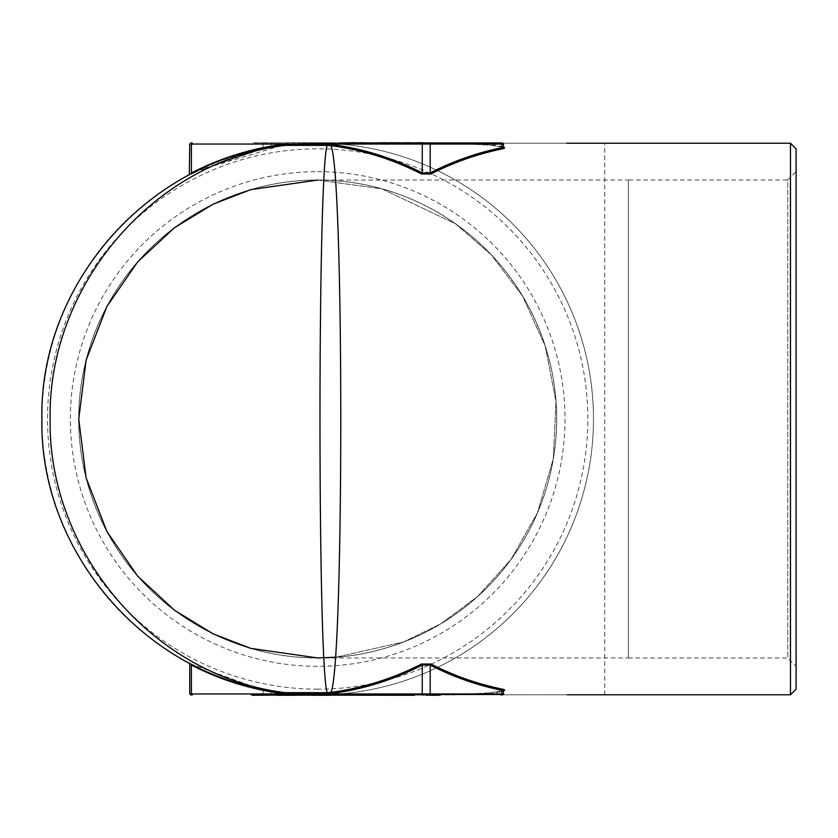 <?xml version="1.0" encoding="UTF-8"?>
<svg xmlns="http://www.w3.org/2000/svg" width="838" height="838" viewBox="0 0 838 838"><rect width="100%" height="100%" fill="white"/><g stroke="black" fill="none" stroke-linecap="round" stroke-linejoin="round"><path stroke-width="0.63" stroke-dasharray="4.19 3.14" d="M438.986 695.069L426.312 695.069M440.893 695.278L414.349 695.069M409.133 695.069L399.035 695.069M393.829 695.069L383.731 695.069M388.539 695.069L381.175 695.069M370.417 695.069L372.659 695.069M311.621 695.278L298.087 695.069M307.598 695.278L299.47 695.069L307.598 695.069M294.494 695.278L440.893 695.069M250.677 695.069L260.649 695.069M260.649 695.278L283.569 695.069M283.569 695.278L272.738 695.069M330.643 695.278L312.218 695.069M258.659 142.931L283.977 142.931L258.659 142.931M253.443 142.722L263.342 142.931M263.342 142.722L285.58 142.931M288.042 142.722L316.177 142.722M288.042 142.931L285.559 142.931M325.752 142.931L298.757 142.931L325.752 142.722M318.65 142.722L340.689 142.931M318.65 142.931L316.177 142.931M344.764 142.931L354.128 142.931M342.784 142.931L363.818 142.931M364.467 142.931L379.143 142.931L364.467 142.931M375.382 142.931L384.736 142.931M373.392 142.931L394.436 142.931M403.162 142.931L401.528 142.931M414.632 142.931L436.43 142.931M422.289 142.931L423.892 142.931M503.491 146.755L488.942 144.052L501.847 144.052A1.121 0.796 90 0 0 501.051 142.931L253.443 142.931M566.698 143.214L454.856 143.214L489.738 145.173A1.121 0.796 -83.2 0 1 488.942 144.052L454.468 143.068L317.571 143.068L283.925 144.052L263.059 147.687A1.121 0.786 78.5 0 1 262.483 148.797L198.596 170.25M317.759 694.786L317.686 694.786A275.786 275.786 0 0 0 593.482 419A275.786 275.786 0 0 0 317.686 143.214L604.732 143.214L604.732 694.786L317.686 694.786L284.857 692.827A1.121 0.796 96.8 0 0 283.925 693.948L271.009 693.948L271.009 692.083A1.121 0.786 99.5 0 1 271.994 690.973L262.483 689.203A1.121 0.786 101.5 0 1 263.059 690.313L283.925 693.948L317.571 694.932L454.468 694.932L488.942 693.948L503.491 691.245M317.686 143.214L503.114 143.214L317.686 143.214M503.638 690.763L489.738 692.827L454.856 694.786L317.686 694.786A275.786 275.786 0 0 0 556.526 281.107A275.786 275.786 0 0 0 78.845 281.107A275.786 275.786 0 0 0 317.686 694.786L321.708 694.786M284.857 692.827L256.973 688.019M256.795 687.988L191.137 664.042C188.55 662.69 188.55 662.69 191.137 664.042L256.617 687.946M271.994 147.027A1.121 0.786 80.5 0 1 271.009 145.917L271.009 144.052L283.925 144.052A1.121 0.796 83.2 0 0 284.857 145.173L281.379 145.613L198.47 170.313M284.857 145.173L317.948 143.214A1.121 0.796 90.1 0 1 317.571 143.068M790.475 143.214L790.475 694.786M489.738 145.173L503.638 147.237M455.118 694.786L503.114 694.786L455.118 694.786L489.602 692.827A1.121 0.796 83.2 0 0 488.942 693.948L501.847 693.948L501.847 692.083A1.121 0.786 -99.5 0 1 502.643 690.973M796.1 689.161L796.1 148.839M796.1 171.675L796.1 666.325L796.1 171.675L787.772 180.002L787.772 657.998L787.772 180.002L628.374 180.002L628.374 657.998L628.374 180.002M317.686 689.161A270.161 270.161 0 0 1 83.727 283.914A270.161 270.161 0 0 1 551.655 283.914A270.161 270.161 0 0 1 317.686 689.161M317.686 171.675A247.325 247.325 0 0 1 531.879 542.657A247.325 247.325 0 0 1 103.503 542.657A247.325 247.325 0 0 1 317.686 171.675M189.765 144.052L191.42 144.052L191.42 172.963C189.252 174.314 189.252 174.314 191.42 172.963A1.121 0.744 62.7 0 1 191.137 173.958M401.297 143.214L423.787 143.235M401.297 694.786L317.948 694.786A1.121 0.796 89.9 0 0 317.571 694.932M489.738 692.827A1.121 0.796 83.2 0 0 489.602 692.827L503.764 690.627M191.137 664.042A1.121 0.744 117.3 0 1 191.42 665.037L191.42 693.948L189.765 693.948M502.643 147.027A1.121 0.786 -80.5 0 1 502.454 147.027L489.602 145.173L455.118 143.214M503.764 147.373L502.454 147.027A1.121 0.786 -80.5 0 1 501.847 145.917L501.847 144.052L503.491 144.052M317.686 180.002A238.998 238.998 0 0 1 524.672 538.499A238.998 238.998 0 0 1 110.71 538.499A238.998 238.998 0 0 1 317.686 180.002A238.998 238.998 0 0 1 524.672 538.499A238.998 238.998 0 0 1 110.71 538.499A238.998 238.998 0 0 1 317.686 180.002M317.686 180.055L381.929 188.854L455.463 223.777L491.34 254.878L522.503 295.929L545.15 345.822L555.992 401.601L553.279 458.857L537.462 512.783L511.002 559.438L477.545 596.593L440.757 623.807L403.644 641.95L335.745 657.254L403.644 641.95L440.757 623.807L477.545 596.593L511.002 559.438L537.462 512.783L553.279 458.857L555.992 401.601L545.15 345.822L522.503 295.929L491.34 254.878L455.463 223.777L381.929 188.854L317.686 180.055A238.945 238.945 0 0 1 524.619 538.467A238.945 238.945 0 0 1 110.763 538.467A238.945 238.945 0 0 1 317.686 180.055L628.374 180.055L628.374 657.945L628.374 180.055M423.892 142.722L436.064 142.931M418.822 142.722L410.222 142.722L418.822 142.931M430.46 142.722L420.267 142.722L430.46 142.931M394.436 142.722L412.663 142.931M412.663 142.722L414.632 142.722M401.528 142.722L395.798 142.931M395.798 142.722L403.162 142.722M384.736 142.722L375.173 142.931M361.367 142.722L364.467 142.722L361.367 142.931M363.818 142.722L379.143 142.931M379.143 142.722L370.752 142.722M354.128 142.722L344.554 142.931M340.689 142.722L348.053 142.931M348.053 142.722L346.429 142.931M346.429 142.722L340.144 142.722M339.338 142.722L341.768 142.722M333.796 142.722L320.462 142.722L333.796 142.931M339.128 142.722L337.494 142.931L339.128 142.722M318.849 142.722L320.462 142.931L318.849 142.722M320.242 142.722L306.237 142.722L320.242 142.931M303.178 142.722L289.843 142.722L303.178 142.931M308.51 142.722L306.876 142.931L308.51 142.722M288.23 142.722L289.843 142.931L288.23 142.722M285.58 142.722L292.954 142.931M292.954 142.722L291.32 142.931M291.32 142.722L285.559 142.722M277.703 142.722L277.127 142.722L277.703 142.722M272.738 695.278L270.863 695.069M270.863 695.278L250.677 695.278M264.609 695.278L263.698 695.278L264.609 695.278M280.363 695.278L291.205 695.278L280.363 695.069M317.204 695.278L328.915 695.069L317.204 695.278M381.175 695.278L352.861 695.278M370.417 695.278L372.659 695.278M356.758 695.278L368.374 695.278L356.758 695.069M369.778 695.278L368.374 695.069L369.778 695.278M380.997 695.278L386.915 695.069M386.915 695.278L388.539 695.278M395.704 695.278L393.829 695.278M411.008 695.278L409.133 695.278M263.059 690.313L263.059 693.948L191.42 693.948A1.121 0.796 90 0 0 192.216 695.069M192.216 142.931A1.121 0.796 -90 0 0 191.42 144.052L263.059 144.052L263.059 147.687M263.855 142.931A1.121 0.796 -90 0 0 263.059 144.052L271.009 144.052A1.121 0.796 90 0 0 270.213 142.931M503.491 693.948L501.847 693.948A1.121 0.796 90 0 1 501.051 695.069M270.213 695.069A1.121 0.796 90 0 0 271.009 693.948L263.059 693.948A1.121 0.796 90 0 0 263.855 695.069M423.808 694.765L386.454 694.744A1.121 0.796 90 0 0 386.046 694.912M386.046 143.089A1.121 0.796 90 0 0 386.454 143.256L301.753 143.675M567.263 694.786L317.686 694.786M588.685 143.214L422.897 143.235M301.753 694.325L317.885 694.786M317.801 694.786L336.467 694.786M588.674 694.786L422.897 694.765M262.483 689.203C238.484 684.363 215.062 676.161 192.227 664.597M194.154 172.429L262.483 148.797M628.374 657.998L787.772 657.998L796.1 666.325M317.686 657.945L628.374 657.945"/><path stroke-width="1.26" d="M414.454 695.278L252.542 695.069M422.289 142.722L410.62 142.931M340.144 142.931L501.051 142.931A1.121 0.796 -90 0 1 501.847 144.052L430.208 144.052L430.208 172.963C452.929 161.252 476.812 152.82 501.847 147.687L503.491 146.755L503.491 144.052L501.847 144.052L501.847 147.687A1.121 0.786 78.5 0 0 502.643 148.797C477.597 153.909 453.725 162.3 431.004 173.958L421.451 173.958C392.886 159.314 362.686 149.866 330.842 145.613C344.114 169.15 344.072 669.237 330.842 692.387C362.686 688.134 392.886 678.686 421.451 664.042L431.004 664.042C453.725 675.7 477.597 684.091 502.643 689.203C505.262 689.852 505.262 690.439 502.643 690.973M192.216 142.931L190.896 142.931L192.216 142.931A1.121 0.796 90 0 0 191.42 144.052L191.42 172.963C219.985 158.256 250.185 148.766 282.029 144.492A1.121 0.796 -97.6 0 1 281.379 145.613C148.305 160.54 39.187 284.239 41.9 418.958C39.218 553.206 147.666 677.376 281.379 692.387L271.994 690.973M262.483 689.203L256.795 687.988M198.47 170.313L191.137 173.958C188.55 175.31 188.55 175.31 191.137 173.958A1.121 0.744 -117.3 0 0 191.42 172.963C189.252 174.314 189.252 174.314 191.42 172.963C214.14 161.252 238.013 152.82 263.059 147.687M191.211 173.927L198.596 170.25M262.504 148.787L269.742 147.415M269.951 147.373L271.721 147.069M271.994 147.027L285.182 145.351C153.197 161.388 47.787 286.125 50.144 418.969C47.808 551.404 152.684 676.549 285.182 692.649L327.166 692.649C317.592 665.477 317.571 172.827 327.166 145.351L285.182 145.351A1.121 0.796 90 0 0 285.842 144.241L331.639 144.492C363.483 148.766 393.682 158.256 422.247 172.963L430.208 172.963A1.121 0.744 62.7 0 0 431.004 173.958M588.664 694.786L790.475 694.786L790.475 143.214L566.698 143.214M588.056 143.214L588.664 143.214M502.643 147.027C505.262 147.561 505.262 148.148 502.643 148.797M790.475 143.214L796.1 148.839L796.1 689.161L790.475 694.786M431.004 664.042A1.121 0.744 117.3 0 0 430.208 665.037L430.208 693.948L503.491 693.948L503.491 691.245L501.847 690.313C476.812 685.18 452.929 676.748 430.208 665.037L422.247 665.037C393.682 679.744 363.483 689.234 331.639 693.508A1.121 0.796 82.4 0 0 330.842 692.387L327.166 692.649A1.121 0.796 90 0 1 327.826 693.759L285.842 693.759A1.121 0.796 90 0 0 285.182 692.649L281.379 692.387A1.121 0.796 97.6 0 1 282.029 693.508C250.185 689.234 219.985 679.744 191.42 665.037C214.14 676.748 238.013 685.18 263.059 690.313M189.168 663.015L189.765 664.01L189.765 693.948L191.42 693.948L191.42 665.037C189.252 663.686 189.252 663.686 191.42 665.037C189.252 663.686 189.252 663.686 191.42 665.037A1.121 0.744 117.3 0 0 191.137 664.042M331.639 144.492A1.121 0.796 97.6 0 1 330.842 145.613L327.166 145.351A1.121 0.796 90 0 0 327.826 144.241M501.051 695.069A1.121 0.796 90 0 0 501.847 693.948L501.847 690.313A1.121 0.786 101.5 0 1 502.643 689.203M192.216 695.069A1.121 0.796 90 0 1 191.42 693.948L422.247 693.948L422.247 665.037A1.121 0.744 62.7 0 0 421.451 664.042M421.451 173.958A1.121 0.744 117.3 0 0 422.247 172.963L422.247 144.052L189.765 144.052L190.896 142.931M335.745 657.254L317.686 657.945L250.782 648.382L212.988 633.779L174.325 610.148L137.662 576.115L106.855 531.439L86.105 477.817L78.751 419L86.105 360.183L106.855 306.561L137.662 261.885L174.325 227.852L212.988 204.221L250.782 189.618L317.686 180.055L250.782 189.618L212.988 204.221L174.325 227.852L137.662 261.885L106.855 306.561L86.105 360.183L78.751 419L86.105 477.817L106.855 531.439L137.662 576.115L174.325 610.148L212.988 633.779L250.782 648.382L317.686 657.945L335.745 657.254M410.62 142.722L398.542 142.931M398.542 142.722L394.928 142.931M394.928 142.722L392.97 142.931M392.97 142.722L386.622 142.931M386.622 142.722L373.392 142.931M370.752 142.931L364.467 142.931M364.467 142.722L361.356 142.931M361.356 142.722L357.48 142.931M357.48 142.722L356.014 142.931M356.014 142.722L342.784 142.931M252.542 695.278L276.069 695.069M276.53 695.278L294.892 695.278M298.087 695.278L308.164 695.069M308.164 695.278L311.621 695.069M311.621 695.278L330.685 695.278M352.861 695.069L379.541 695.069M379.541 695.278L380.997 695.069M383.835 695.278L395.704 695.069M395.704 695.278L396.301 695.069M399.15 695.278L411.008 695.069M411.008 695.278L411.605 695.069M426.312 695.278L429.894 695.069M429.894 695.278L438.986 695.278M331.639 693.508L327.826 693.759M285.842 693.759L282.029 693.508M282.029 144.492L285.842 144.241M429.412 142.931A1.121 0.796 -90 0 1 430.208 144.052L422.247 144.052A1.121 0.796 90 0 1 423.043 142.931M423.043 695.069A1.121 0.796 90 0 1 422.247 693.948L430.208 693.948A1.121 0.796 90 0 1 429.412 695.069M588.004 694.786L567.263 694.786M189.304 174.912L189.765 144.052M189.765 693.948L190.896 695.069M503.491 693.948L502.371 695.069M503.491 144.052L502.371 142.931M503.491 691.245L503.764 690.627L502.454 690.973M503.491 146.755L503.764 147.373L502.454 147.027M192.227 173.403L194.154 172.429"/></g></svg>
